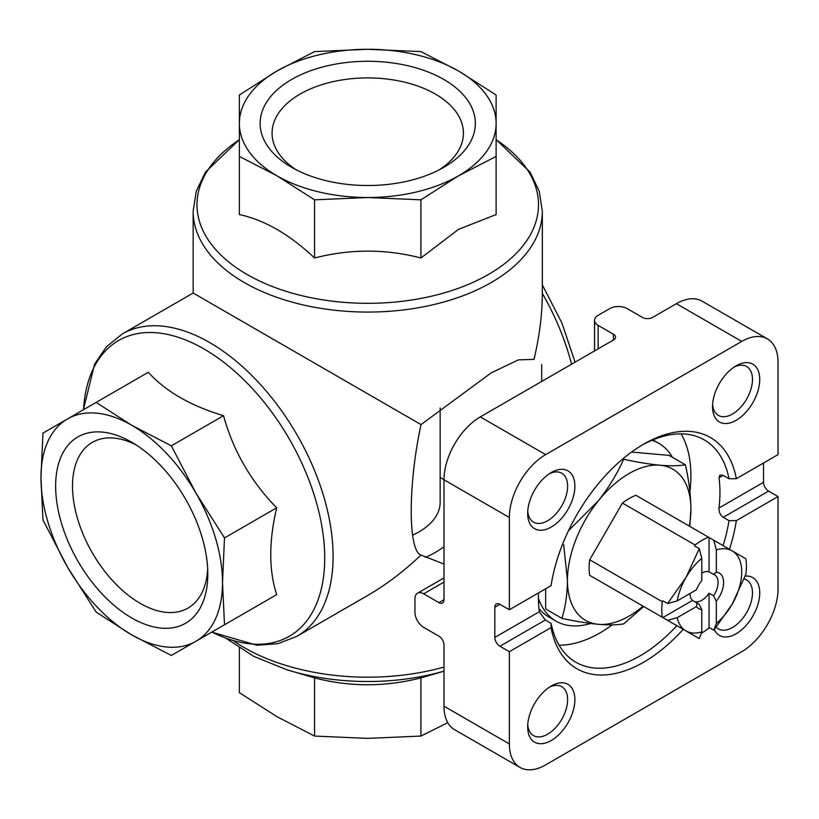 <?xml version="1.0" encoding="UTF-8"?>
<svg xmlns="http://www.w3.org/2000/svg" width="819" height="819" viewBox="0 0 819 819"><rect width="100%" height="100%" fill="white"/><g stroke="black" fill="none" stroke-linecap="round" stroke-linejoin="round"><path stroke-width="1.23" d="M708.527 537.213A56.644 32.709 120 0 0 695.065 544.993L622.45 503.061A56.644 32.709 120 0 1 635.913 495.29L713.799 540.253L716.318 549.907A46.212 26.679 -60 0 1 732.166 550.87L713.799 540.253M677.2 600.9A46.212 26.679 -60 0 1 685.953 577.549A46.212 26.679 -60 0 1 701.801 558.292L701.801 580.558A20.536 11.855 -60 0 0 696.478 589.762L677.2 600.9L667.577 603.531L662.847 600.798L662.315 601.719A56.644 32.709 120 0 0 662.315 617.27L589.69 575.337A56.644 32.709 120 0 1 589.69 559.797L622.45 503.061M662.315 601.719L589.69 559.797M701.289 633.241A56.644 32.709 120 0 0 708.527 628.398L709.059 627.487L709.059 593.202L713.574 595.802A16.646 9.613 -60 0 0 714.629 574.887A16.646 9.613 -60 0 0 713.574 574.406L716.318 572.174A20.536 11.855 -60 0 1 716.318 601.218L713.574 595.802M622.45 594.246L589.69 575.337M695.065 544.993L694.532 545.904L699.272 548.638L685.953 577.549L667.577 603.531M709.059 627.487L713.799 630.221L732.166 604.227L745.863 574.314A56.644 32.709 -60 0 0 745.863 558.773L732.166 550.87A46.212 26.679 -60 0 1 732.166 604.227A46.212 26.679 -60 0 1 716.318 623.484L716.318 601.218M716.318 572.174L716.318 549.907M662.315 617.27L699.272 638.605L701.801 631.869A46.212 26.679 -60 0 1 685.953 630.917A46.212 26.679 -60 0 1 677.2 617.669L696.478 606.541L697.041 603.03L692.536 600.429A16.646 9.613 120 0 1 690.028 593.488M509.357 609.756L551.054 585.677A133.507 77.088 -60 0 1 643.703 444.144A133.507 77.088 -60 0 1 736.342 478.705L778.05 454.627L778.05 362.387A51.351 29.648 120 0 0 767.413 338.882A51.351 29.648 120 0 0 741.738 341.421L545.659 454.627A51.351 29.648 120 0 0 509.357 517.516L509.357 609.756L499.918 604.309A7.187 4.146 -120 0 0 496.314 603.951A7.187 4.146 -120 0 0 494.83 607.237L494.83 637.428A7.187 4.146 -120 0 0 499.918 646.232L509.357 651.689L551.054 627.61L551.126 623.372L545.321 620.014L539.352 611.721A128.378 74.12 120 0 1 538.472 592.946M736.342 478.705L729.012 478.746L723.208 475.389L719.952 474.938L719.01 477.815L723.208 475.389M763.523 463.011L763.523 482.299A7.187 4.146 -120 0 0 768.611 491.103L778.05 496.549L736.342 520.628L729.012 520.669L723.208 517.321C720.259 515.09 718.857 511.988 719.01 508.005A128.378 74.12 120 0 0 719.01 477.815M509.357 651.689L509.357 743.928A51.351 29.648 120 0 0 519.993 767.434A51.351 29.648 120 0 0 545.659 764.885L741.738 651.689A51.351 29.648 120 0 0 778.05 588.8L778.05 496.549M767.413 338.882L702.057 301.146A51.351 29.648 120 0 0 676.381 303.685L652.61 317.414A7.187 4.146 0 0 1 642.434 317.414L627.19 308.609A12.326 7.115 0 0 0 609.756 308.609L598.136 315.315A12.326 7.115 0 0 0 594.533 320.352A12.326 7.115 0 0 0 598.136 325.378L613.39 334.183L613.39 340.049L480.303 416.891A51.351 29.648 120 0 0 443.99 479.78L443.99 599.692A7.187 4.146 -120 0 1 442.506 602.989A7.187 4.146 -120 0 1 438.912 602.63L423.658 593.826A12.326 7.115 -120 0 0 417.495 593.212A12.326 7.115 -120 0 0 414.946 598.853L414.946 612.274A12.326 7.115 -120 0 0 423.658 627.364L438.912 636.168A7.187 4.146 -120 0 1 443.99 644.973L443.99 706.193A51.351 29.648 120 0 0 454.627 729.698L519.993 767.434M551.269 527.037A33.374 19.267 -60 0 1 527.671 513.411A33.374 19.267 -60 0 1 551.269 472.532A33.374 19.267 -60 0 1 574.877 486.158A33.374 19.267 -60 0 1 551.269 527.037M736.138 420.311A33.374 19.267 -60 0 1 712.53 406.685A33.374 19.267 -60 0 1 736.127 365.806A33.374 19.267 -60 0 1 759.735 379.432A33.374 19.267 -60 0 1 736.138 420.311M736.342 520.628A133.507 77.088 -60 0 1 729.442 549.293M683.22 629.34A133.507 77.088 -60 0 1 551.054 627.61M745.188 576.126A33.374 19.267 -60 0 1 759.274 598.484A33.374 19.267 -60 0 1 736.138 633.773A33.374 19.267 -60 0 1 714.332 629.555M551.269 740.499A33.374 19.267 -60 0 1 527.671 726.873A33.374 19.267 -60 0 1 551.269 685.994A33.374 19.267 -60 0 1 574.877 699.621A33.374 19.267 -60 0 1 551.269 740.499M571.539 364.209A174.59 100.798 -120 0 0 542.332 293.376C542.27 314.301 539.496 336.302 534.008 359.377L518.366 359.879L491.195 372.87L421.027 424.6C408.005 484.234 407.923 551.064 421.027 555.047L443.99 564.086M412.612 535.165A72.4 41.8 0 0 0 440.151 502.354L440.151 407.985M421.027 555.047C403.695 571.437 385.933 584.899 367.741 595.433L296.939 636.312A174.59 100.798 -120 0 0 296.939 434.705A174.59 100.798 -120 0 0 122.348 333.906L106.521 346.672L94.584 364.117L83.395 409.766M421.027 424.6L193.151 293.028L122.348 333.906M542.332 293.376L542.332 211.271A174.59 100.798 180 0 1 491.195 282.545A174.59 100.798 180 0 1 300.931 304.402A174.59 100.798 180 0 1 193.151 211.271L193.151 293.028M541.707 364.383L541.707 381.439M496.119 123.393L496.119 95.014L458.517 70.987L420.915 51.597L367.741 49.283L314.568 51.597L276.965 70.987L239.363 95.014L239.363 156.409L276.965 175.809L314.568 199.826L367.741 197.512L420.915 199.826L458.517 175.809L496.119 156.409L496.119 123.393A128.378 74.12 180 0 1 458.517 175.809A128.378 74.12 180 0 1 367.741 197.512A128.378 74.12 180 0 1 276.965 175.809A128.378 74.12 180 0 1 239.363 123.393A128.378 74.12 180 0 1 276.965 70.987A128.378 74.12 180 0 1 367.741 49.283A128.378 74.12 180 0 1 458.517 70.987A128.378 74.12 180 0 1 496.119 123.393M496.119 156.409L496.119 214.578L458.517 229.351L420.915 257.995C385.688 248.843 350.245 248.843 314.568 257.995C289.496 234.398 264.424 219.922 239.363 214.578L239.363 156.409M420.915 199.826L420.915 257.995M314.568 199.826L314.568 257.995M443.826 79.463A107.606 62.121 180 0 1 443.837 167.322A107.606 62.121 180 0 1 291.656 167.322A107.606 62.121 180 0 1 291.656 79.463A107.606 62.121 180 0 1 443.826 79.463M443.99 671.14A170.751 98.587 180 0 1 286.742 669.717L314.568 677.897C349.795 687.049 385.247 687.049 420.915 677.897L443.99 671.191M447.798 722.665L420.915 736.066L367.741 738.38L314.568 736.066L276.965 716.676L239.363 692.649L239.363 648.054M314.568 677.897L314.568 736.066M420.915 677.897L420.915 736.066M96.13 402.405L42.957 433.108L40.95 477.682L42.957 519.942L67.537 567.157L96.13 612.049L131.726 634.909L171.335 655.466L224.508 624.764L222.502 582.504L224.508 537.929L195.915 493.038L171.335 445.823L131.726 425.276A128.378 74.12 -120 0 0 67.537 418.918A128.378 74.12 -120 0 0 40.95 477.682A128.378 74.12 -120 0 0 67.537 567.157A128.378 74.12 -120 0 0 131.726 634.909A128.378 74.12 -120 0 0 195.915 641.277A128.378 74.12 -120 0 0 222.502 582.504A128.378 74.12 -120 0 0 195.915 493.038A128.378 74.12 -120 0 0 131.726 425.276L96.13 402.405L148.321 372.276C165.489 391.318 190.551 405.784 223.526 415.694C233.21 450.778 250.931 481.48 276.699 507.8C268.786 541.308 268.786 570.259 276.699 594.635L223.526 625.337M55.641 486.169A107.606 62.121 60 0 1 131.726 442.24A107.606 62.121 60 0 1 207.811 574.027A107.606 62.121 60 0 1 131.726 617.956A107.606 62.121 60 0 1 55.641 486.169M224.508 624.764L276.699 594.635M171.335 445.823L223.526 415.694M224.508 537.929L276.699 507.8M613.39 340.049A7.187 4.146 0 0 0 615.499 337.121A7.187 4.146 0 0 0 613.39 334.183M296.12 169.758A95.669 55.231 180 0 1 272.072 133.139A95.669 55.231 180 0 1 331.132 82.115A95.669 55.231 180 0 1 435.391 94.083A95.669 55.231 180 0 1 463.411 133.139A95.669 55.231 180 0 1 439.363 169.758M425.399 557.401A95.669 55.231 0 0 0 443.99 546.683M443.99 479.965A95.669 55.231 0 0 0 440.151 477.221M207.688 568.939A95.669 55.231 60 0 1 188.001 608.077A95.669 55.231 60 0 1 114.271 582.442A95.669 55.231 60 0 1 72.512 486.169A95.669 55.231 60 0 1 92.332 442.373A95.669 55.231 60 0 1 136.067 444.891M744.102 578.951A28.245 16.308 -60 0 1 746.621 579.965A28.245 16.308 -60 0 1 750.951 602.6A28.245 16.308 -60 0 1 732.503 627.487A28.245 16.308 -60 0 1 718.376 628.879A28.245 16.308 -60 0 1 716.246 627.2M549.375 473.72A28.245 16.308 -60 0 1 561.762 473.228A28.245 16.308 -60 0 1 566.093 495.864A28.245 16.308 -60 0 1 547.635 520.751A28.245 16.308 -60 0 1 533.517 522.153A28.245 16.308 -60 0 1 527.743 511.189M734.244 366.984A28.245 16.308 -60 0 1 746.621 366.502A28.245 16.308 -60 0 1 750.951 389.138A28.245 16.308 -60 0 1 732.503 414.025A28.245 16.308 -60 0 1 718.376 415.417A28.245 16.308 -60 0 1 712.612 404.453M549.375 687.182A28.245 16.308 -60 0 1 561.762 686.691A28.245 16.308 -60 0 1 566.093 709.326A28.245 16.308 -60 0 1 547.635 734.213A28.245 16.308 -60 0 1 533.517 735.616A28.245 16.308 -60 0 1 527.743 724.651M641.871 445.219A128.378 74.12 -60 0 1 704.258 439.885A128.378 74.12 -60 0 1 729.012 478.746M729.012 520.669A128.378 74.12 -60 0 1 723.064 545.608M676.852 625.655A128.378 74.12 -60 0 1 640.069 655.876A128.378 74.12 -60 0 1 575.88 662.233A128.378 74.12 -60 0 1 551.126 623.372M612.295 624.846A128.378 74.12 -60 0 1 600.132 632.821A128.378 74.12 -60 0 1 559.101 645.188M681.101 433.865A128.378 74.12 -60 0 1 689.905 491.656M538.411 598.218A102.703 59.296 120 0 0 556.04 621.13L548.781 616.942A102.703 59.296 -60 0 1 538.963 608.517M672.409 457.299A102.703 59.296 120 0 0 658.742 443.253A102.703 59.296 120 0 0 651.996 440.264M556.04 621.13A102.703 59.296 120 0 0 590.622 623.464M568.437 530.804L598.31 500.859C608.65 487.714 617.096 473.863 623.668 459.285C637.264 462.213 649.385 464.199 660.042 465.223C670.372 466.072 678.818 465.929 685.39 464.793C688.902 480.2 690.745 494.973 690.908 509.131L689.782 526.392M685.39 464.793L669.123 455.405L631.572 452.047M643.683 606.51L623.668 623.894C617.106 625.02 608.66 625.163 598.31 624.313C587.663 623.29 575.542 621.304 561.936 618.376L545.659 608.978L545.659 588.789M561.936 618.376C565.448 607.033 567.291 594.379 567.454 580.405L563.687 544.666M623.668 459.285L622.89 458.835M643.099 606.173A87.295 50.399 -60 0 1 598.31 624.313A87.295 50.399 -60 0 1 567.454 580.405A87.295 50.399 -60 0 1 598.31 500.859A87.295 50.399 -60 0 1 660.042 465.223A87.295 50.399 -60 0 1 690.908 509.131A87.295 50.399 -60 0 1 689.311 526.126M699.272 548.638L701.801 558.292M713.799 630.221L716.318 623.484M667.577 620.3L677.2 617.669M694.532 601.586A16.646 9.613 120 0 0 701.801 600.286A16.646 9.613 120 0 0 709.059 593.202M699.047 604.187L697.041 603.04A16.646 9.613 -60 0 0 697.983 603.716A16.646 9.613 -60 0 0 699.047 604.187L701.801 609.602A20.536 11.855 -60 0 1 696.478 606.541M713.574 574.406L709.059 571.805A16.646 9.613 120 0 0 701.801 573.105M701.801 609.602L701.801 631.869M662.847 617.567L692.536 600.429M709.059 571.805L709.059 537.52M494.83 607.237L499.918 604.309M719.01 508.005L763.523 482.299M494.83 637.428L539.352 611.721M723.208 517.321L768.611 491.103M499.918 646.232L545.321 620.014M443.99 479.78L509.357 517.516M443.99 706.193L509.357 743.928M443.99 667.065A174.59 100.798 180 0 1 233.845 641.072M496.119 139.732A170.751 98.587 180 0 1 488.482 274.447A170.751 98.587 180 0 1 251.013 276.689A170.751 98.587 180 0 1 239.363 139.732M211.875 632.053A170.751 98.587 -120 0 0 321.57 524.61A170.751 98.587 -120 0 0 157.78 332.893A170.751 98.587 -120 0 0 83.497 409.705M676.381 303.685L741.738 341.421M480.303 416.891L545.659 454.627M598.136 325.378L598.136 348.863M423.658 593.826L443.99 582.084M438.912 602.63L443.99 599.692M239.363 139.609L205.436 172.123L196.284 191.185L193.151 211.271M496.119 139.609L530.057 172.123L539.199 191.185L542.332 211.271M226.433 638.585L253.634 656.306L286.742 669.717M296.939 636.312L277.969 643.642L256.89 645.249L211.773 632.114M542.332 284.869L561.885 322.932L575.071 362.182M594.533 320.352L594.533 350.941M417.495 593.212L443.99 577.917M658.742 443.253L652.907 439.885"/></g></svg>
